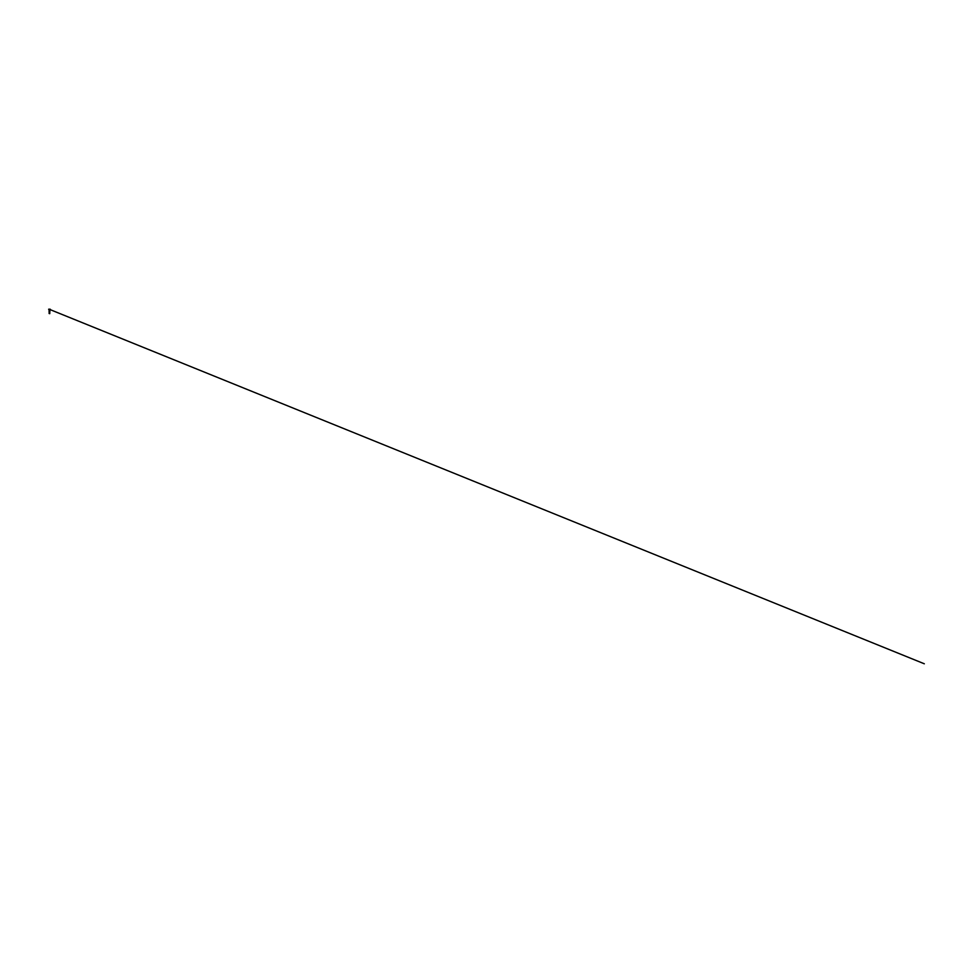 <?xml version="1.0" encoding="UTF-8"?>
<svg xmlns="http://www.w3.org/2000/svg" width="973" height="973" viewBox="0 0 973 973"><rect width="100%" height="100%" fill="white"/><g stroke="black" fill="none" stroke-linecap="round" stroke-linejoin="round"><path stroke-width="1.46" d="M49.842 309.195L49.064 309.195M49.732 313.634L49.453 309.986M49.136 313.525L49.793 313.647L49.136 313.525L49.757 313.659L49.514 310.119M49.453 313.464L49.453 310.18M49.453 313.537L49.453 310.326M49.453 313.367L49.465 310.46M49.161 313.452L49.453 310.898M49.818 310.533L49.051 310.655M49.051 313.221L49.781 313.33M49.173 312.978L49.732 312.151M49.173 312.297L49.818 312.236M49.161 312.297L49.854 311.932L49.076 312.102M49.173 311.725L49.818 311.384M49.173 311.275L49.854 310.788L49.173 310.983M49.076 311.202L49.72 311.032M49.185 310.046L49.805 309.207M49.136 311.822L49.854 311.652L49.076 312.053M49.818 311.056L49.051 311.226M49.501 309.207L50.231 309.195M49.453 309.305L48.65 309.317L49.453 309.305M49.173 310.119L48.65 309.207L49.392 309.207M49.185 309.244L924.326 663.793L49.136 309.219"/></g></svg>
